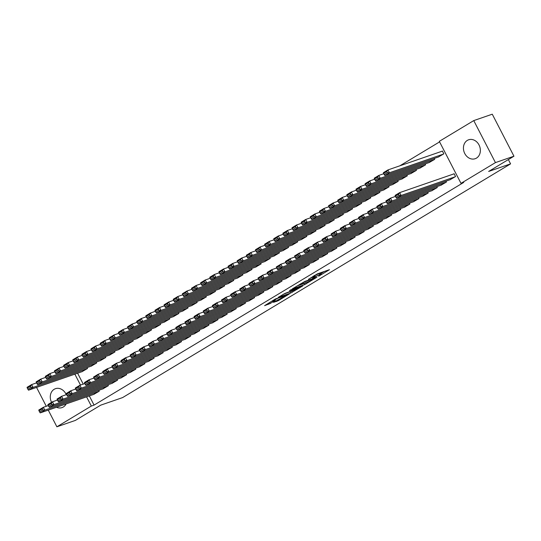 <?xml version="1.0" encoding="UTF-8"?>
<svg xmlns="http://www.w3.org/2000/svg" width="541" height="541" viewBox="0 0 541 541"><rect width="100%" height="100%" fill="white"/><g stroke="black" fill="none" stroke-linecap="round" stroke-linejoin="round"><path stroke-width="0.81" d="M318.635 276.268L329.483 269.682L317.371 273.868L308.444 279.312A4.03 0.392 152.7 0 1 313.469 276.836L314.483 276.492A4.03 0.392 152.7 0 1 315.193 276.37A4.03 0.392 152.7 0 1 313.766 277.472L312.373 278.432L314.706 277.148A4.03 0.392 152.7 0 1 319.731 274.672L320.739 274.328A4.03 0.392 152.7 0 1 321.449 274.206A4.03 0.392 152.7 0 1 320.022 275.308L318.635 276.268M51.564 402.342A10.015 8.264 70.9 0 1 54.168 389.29A10.015 8.264 70.9 0 1 55.466 388.681A10.015 8.264 70.9 0 1 66.252 394.68M66.13 403.938A10.015 8.264 70.9 0 1 63.311 407.001A10.015 8.264 70.9 0 1 62.012 407.61A10.015 8.264 70.9 0 1 56.501 407.265M467.329 140.396A10.015 8.264 70.9 0 1 468.628 139.788A10.015 8.264 70.9 0 1 479.394 145.739A10.015 8.264 70.9 0 1 476.472 158.107A10.015 8.264 70.9 0 1 475.167 158.716A10.015 8.264 70.9 0 1 464.401 152.758A10.015 8.264 70.9 0 1 467.329 140.396M273.53 302.345L278.277 300.701L289.307 293.979L275.396 298.977L264.59 305.665L270.27 303.467L275.241 300.397L272.387 301.242L277.783 298.247L286.351 295.393L273.53 302.345M89.326 395.917L94.066 405.108L463.738 182.405L460.993 183.358L439.312 141.343L473.754 120.596L495.441 162.604L460.993 183.358M94.066 405.108L91.328 406.054L56.879 426.802L48.264 410.112M473.754 120.596L492.269 114.198L513.95 156.207L488.645 171.45L510.582 163.869L122.638 397.574L100.7 405.162L75.388 420.404L56.879 426.802M513.95 156.207L495.441 162.604M304.597 284.674L316.972 277.215L304.86 281.401L292.262 288.901L304.597 284.674L304.008 283.538L305.793 282.632M302.804 285.925L290.652 293.073L278.317 297.3L284.864 293.452L291.342 290.984L294.791 288.826L289.455 290.632L290.713 289.875L302.703 285.729M510.582 163.869L508.364 159.575M102.831 388.905L108.369 385.699L107.902 384.807M91.111 366.196L96.643 362.991L96.183 362.098M121.11 377.895L126.641 374.69L126.175 373.797M109.383 355.187L114.922 351.981L114.455 351.089M139.382 366.886L144.914 363.68L144.454 362.788M127.662 344.177L133.194 340.979L132.728 340.079M157.654 355.877L163.186 352.678L162.726 351.778M145.935 333.168L151.466 329.969L151.007 329.07M175.926 344.867L181.458 341.669L180.998 340.769M164.207 322.159L169.739 318.96L169.279 318.061M194.199 333.865L199.73 330.659L199.271 329.76M182.479 311.156L188.011 307.951L187.551 307.058M212.471 322.855L218.009 319.65L217.543 318.757M200.752 300.147L206.283 296.941L205.823 296.049M230.743 311.846L236.282 308.64L235.815 307.748M219.024 289.137L224.562 285.932L224.096 285.039M249.022 300.837L254.554 297.631L254.087 296.738M237.296 278.128L242.835 274.923L242.368 274.03M267.295 289.827L272.826 286.629L272.366 285.729M255.575 267.119L261.107 263.92L260.64 263.021M285.567 278.818L291.099 275.619L290.639 274.72M273.847 256.109L279.379 252.911L278.919 252.011M303.839 267.809L309.371 264.61L308.911 263.71M292.12 245.107L297.651 241.901L297.192 241.002M322.111 256.806L327.643 253.601L327.183 252.708M310.392 234.097L315.924 230.892L315.464 229.999M340.384 245.797L345.922 242.591L345.456 241.699M328.664 223.088L334.196 219.883L333.736 218.99M358.656 234.787L364.194 231.582L363.728 230.689M346.937 212.079L352.475 208.873L352.008 207.981M376.935 223.778L382.467 220.572L382 219.68M365.209 201.069L370.747 197.871L370.281 196.971M395.207 212.769L400.739 209.57L400.279 208.67M383.488 190.06L389.02 186.861L388.56 185.962M413.48 201.759L419.011 198.561L418.551 197.661M401.76 179.051L407.292 175.852L406.832 174.953M431.752 190.757L437.284 187.551L436.824 186.652M420.032 168.048L425.564 164.843L425.104 163.95M450.024 179.747L455.556 176.542L454.095 173.702L453.635 173.979M438.305 157.039L443.836 153.833L442.376 150.993L441.916 151.27M77.606 373.209L83.24 384.124M439.59 141.884L399.894 165.796M429.169 162.543L434.7 159.338L434.24 158.445M440.888 185.252L446.42 182.047L445.96 181.154M410.896 173.553L416.428 170.347L415.968 169.448M422.616 196.255L428.147 193.056L427.688 192.156M392.624 184.555L398.156 181.357L397.696 180.457M404.343 207.264L409.875 204.065L409.415 203.166M374.352 195.565L379.883 192.366L379.417 191.467M386.071 218.273L391.603 215.075L391.143 214.175M356.073 206.574L361.611 203.369L361.145 202.476M367.799 229.283L373.331 226.077L372.864 225.184M337.8 217.583L343.332 214.378L342.872 213.485M349.52 240.292L355.058 237.086L354.592 236.194M319.528 228.593L325.06 225.387L324.6 224.495M331.248 251.301L336.779 248.096L336.319 247.203M301.256 239.602L306.788 236.397L306.328 235.504M312.975 262.311L318.507 259.105L318.047 258.206M282.984 250.605L288.515 247.406L288.055 246.507M294.703 273.313L300.235 270.115L299.775 269.215M264.711 261.614L270.243 258.415L269.783 257.516M276.431 284.323L281.962 281.124L281.503 280.224M246.439 272.623L251.971 269.425L251.504 268.525M258.158 295.332L263.69 292.126L263.23 291.234M228.16 283.633L233.698 280.427L233.232 279.535M239.879 306.341L245.418 303.136L244.951 302.243M209.888 294.642L215.419 291.437L214.96 290.544M221.607 317.351L227.146 314.145L226.679 313.253M191.615 305.651L197.147 302.446L196.687 301.553M203.335 328.36L208.867 325.155L208.407 324.255M173.343 316.661L178.875 313.455L178.415 312.556M185.063 339.363L190.594 336.164L190.134 335.264M155.071 327.663L160.603 324.465L160.143 323.565M166.79 350.372L172.322 347.173L171.862 346.274M136.799 338.673L142.33 335.474L141.864 334.575M148.518 361.381L154.05 358.176L153.59 357.283M118.52 349.682L124.058 346.477L123.591 345.584M130.246 372.391L135.777 369.185L135.311 368.293M100.247 360.691L105.786 357.486L105.319 356.593M111.967 383.4L117.505 380.195L117.039 379.302M81.975 371.701L87.507 368.495L87.047 367.603M93.694 394.409L99.233 391.204L98.766 390.311M74.861 374.156L80.494 385.07M86.58 396.864L91.328 406.054M46.283 406.277L36.545 387.403M321.449 274.206L320.867 273.07A4.03 0.392 152.7 0 0 320.15 273.191L320.739 274.328M314.801 275.612A4.03 0.392 152.7 0 1 319.143 273.543L320.15 273.191M321.056 273.442L324.357 271.454M297.023 285.952L304.008 283.538M314.821 278.446L304.346 281.902L301.946 283.227A4.03 0.392 152.7 0 0 300.519 284.336A4.03 0.392 152.7 0 0 301.229 284.214L308.498 281.699A4.03 0.392 152.7 0 0 313.523 279.23L314.821 278.446M291.897 291.011L292.221 292.302M283.078 294.351L291.633 291.166M294.872 289.99L300.269 287L295.291 288.847L291.836 291.004L294.872 289.99M442.423 151.095L387.944 169.928L389.412 172.762L443.383 154.111M438.812 156.863L384.847 175.514L384.198 174.56L387.397 172.633L386.808 171.497L383.61 173.424L384.198 174.56M383.61 173.424L383.38 172.68L387.944 169.928L386.808 171.497M387.397 172.633L389.412 172.762L384.847 175.514M450.531 179.571L396.567 198.222L401.131 195.47L399.671 192.637L398.528 194.205L395.336 196.133L395.917 197.269L399.116 195.342L398.528 194.205M454.142 173.803L399.671 192.637L395.099 195.389L395.336 196.133M455.103 176.819L401.131 195.47L399.116 195.342M395.917 197.269L396.567 198.222M383.765 173.715L378.808 175.433L380.276 178.266L434.247 159.615M429.676 162.368L375.711 181.019L375.062 180.065L378.26 178.138L377.672 177.002L374.473 178.929L375.062 180.065M374.473 178.929L374.244 178.185L378.808 175.433L377.672 177.002M378.26 178.138L380.276 178.266L375.711 181.019M374.629 179.22L369.672 180.937L371.14 183.771L425.111 165.12M420.54 167.872L366.568 186.523L365.926 185.57L369.124 183.642L368.536 182.506L365.337 184.434L365.926 185.57M365.337 184.434L365.107 183.683L369.672 180.937L368.536 182.506M369.124 183.642L371.14 183.771L366.568 186.523M441.395 185.076L387.43 203.727L391.995 200.975L390.534 198.141L389.392 199.71L386.2 201.637L386.781 202.774L389.98 200.846L389.392 199.71M395.485 196.424L390.534 198.141L385.963 200.887L386.2 201.637M445.967 182.324L391.995 200.975L389.98 200.846M386.781 202.774L387.43 203.727M432.259 190.581L378.294 209.232L382.859 206.479L381.391 203.639L380.255 205.215L377.057 207.142L377.645 208.278L380.844 206.351L380.255 205.215M386.348 201.928L381.391 203.639L376.827 206.392L377.057 207.142M436.83 187.828L382.859 206.479L380.844 206.351M377.645 208.278L378.294 209.232M365.493 184.724L360.536 186.435L362.003 189.276L415.975 170.625M411.403 173.377L357.432 192.028L356.79 191.074L359.988 189.147L359.4 188.011L356.201 189.938L356.79 191.074M356.201 189.938L355.971 189.188L360.536 186.435L359.4 188.011M359.988 189.147L362.003 189.276L357.432 192.028M356.357 190.229L351.4 191.94L352.867 194.78L406.832 176.129M402.267 178.882L348.296 197.533L347.653 196.579L350.852 194.652L350.264 193.516L347.065 195.443L347.653 196.579M347.065 195.443L346.835 194.692L351.4 191.94L350.264 193.516M350.852 194.652L352.867 194.78L348.296 197.533M423.123 196.085L369.158 214.736L373.723 211.984L372.255 209.144L371.119 210.72L367.921 212.647L368.509 213.783L371.708 211.856L371.119 210.72M377.212 207.433L372.255 209.144L367.691 211.896L367.921 212.647M427.694 193.333L373.723 211.984L371.708 211.856M368.509 213.783L369.158 214.736M413.987 201.583L360.015 220.241L364.587 217.489L363.119 214.649L361.983 216.224L358.784 218.151L359.373 219.288L362.571 217.36L361.983 216.224M368.076 212.938L363.119 214.649L358.555 217.401L358.784 218.151M418.558 198.831L364.587 217.489L362.571 217.36M359.373 219.288L360.015 220.241M347.221 195.734L342.264 197.445L343.731 200.285L397.696 181.627M393.131 184.38L339.16 203.037L338.517 202.084L341.716 200.156L341.128 199.02L337.929 200.948L338.517 202.084M337.929 200.948L337.699 200.197L342.264 197.445L341.128 199.02M341.716 200.156L343.731 200.285L339.16 203.037M404.851 207.088L350.879 225.746L355.451 222.993L353.983 220.153L352.847 221.729L349.648 223.656L350.237 224.785L353.435 222.865L352.847 221.729M358.94 218.442L353.983 220.153L349.418 222.906L349.648 223.656M409.422 204.336L355.451 222.993L353.435 222.865M350.237 224.785L350.879 225.746M338.078 201.238L333.128 202.949L334.595 205.79L388.56 187.132M383.995 189.884L330.024 208.542L329.381 207.588L332.58 205.661L331.991 204.525L328.793 206.452L329.381 207.588M328.793 206.452L328.556 205.702L333.128 202.949L331.991 204.525M332.58 205.661L334.595 205.79L330.024 208.542M395.714 212.593L341.743 231.25L346.314 228.498L344.847 225.658L343.711 227.234L340.512 229.161L341.101 230.29L344.299 228.37L343.711 227.234M349.804 223.947L344.847 225.658L340.282 228.41L340.512 229.161M400.279 209.84L346.314 228.498L344.299 228.37M341.101 230.29L341.743 231.25M328.942 206.743L323.991 208.454L325.459 211.294L379.424 192.637M374.859 195.389L320.887 214.047L320.245 213.086L323.437 211.166L322.855 210.03L319.657 211.957L320.245 213.086M319.657 211.957L319.42 211.206L323.991 208.454L322.855 210.03M323.437 211.166L325.459 211.294L320.887 214.047M386.578 218.097L332.607 236.755L337.178 234.003L335.711 231.163L334.575 232.738L331.376 234.659L331.964 235.795L335.163 233.868L334.575 232.738M340.668 229.452L335.711 231.163L331.146 233.915L331.376 234.659M391.143 215.345L337.178 234.003L335.163 233.868M331.964 235.795L332.607 236.755M319.805 212.248L314.855 213.959L316.323 216.799L370.287 198.141M365.723 200.894L311.751 219.551L311.109 218.591L314.301 216.664L313.719 215.534L310.52 217.455L311.109 218.591M310.52 217.455L310.284 216.711L314.855 213.959L313.719 215.534M314.301 216.664L316.323 216.799L311.751 219.551M377.442 223.602L323.471 242.26L328.042 239.507L326.575 236.667L325.439 238.236L322.24 240.163L322.828 241.3L326.027 239.372L325.439 238.236M331.525 234.956L326.575 236.667L322.003 239.42L322.24 240.163M382.007 220.85L328.042 239.507L326.027 239.372M322.828 241.3L323.471 242.26M310.669 217.752L305.719 219.463L307.18 222.304L361.151 203.646M356.587 206.398L302.615 225.056L301.966 224.096L305.165 222.168L304.583 221.039L301.384 222.96L301.966 224.096M301.384 222.96L301.148 222.216L305.719 219.463L304.583 221.039M305.165 222.168L307.18 222.304L302.615 225.056M368.306 229.107L314.335 247.764L318.906 245.012L317.439 242.172L316.302 243.741L313.104 245.668L313.692 246.804L316.884 244.877L316.302 243.741M322.389 240.461L317.439 242.172L312.867 244.924L313.104 245.668M372.871 226.354L318.906 245.012L316.884 244.877M313.692 246.804L314.335 247.764M301.533 223.257L296.583 224.968L298.044 227.808L352.015 209.151M347.444 211.903L293.479 230.561L292.83 229.6L296.028 227.673L295.447 226.537L292.248 228.464L292.83 229.6M292.248 228.464L292.012 227.72L296.583 224.968L295.447 226.537M296.028 227.673L298.044 227.808L293.479 230.561M359.17 234.611L305.198 253.269L309.77 250.517L308.302 247.677L307.166 249.245L303.968 251.173L304.556 252.309L307.748 250.382L307.166 249.245M313.253 245.966L308.302 247.677L303.731 250.429L303.968 251.173M363.735 231.859L309.77 250.517L307.748 250.382M304.556 252.309L305.198 253.269M292.397 228.762L287.447 230.473L288.908 233.313L342.879 214.655M338.308 217.408L284.343 236.065L283.694 235.105L286.892 233.178L286.311 232.042L283.112 233.969L283.694 235.105M283.112 233.969L282.875 233.225L287.447 230.473L286.311 232.042M286.892 233.178L288.908 233.313L284.343 236.065M350.034 240.116L296.062 258.767L300.627 256.015L299.166 253.181L298.03 254.75L294.831 256.677L295.413 257.814L298.612 255.886L298.03 254.75M304.116 251.47L299.166 253.181L294.595 255.934L294.831 256.677M354.598 237.364L300.627 256.015L298.612 255.886M295.413 257.814L296.062 258.767M283.261 234.267L278.311 235.977L279.771 238.811L333.743 220.16M329.171 222.912L275.207 241.563L274.558 240.61L277.756 238.682L277.168 237.546L273.976 239.474L274.558 240.61M273.976 239.474L273.739 238.73L278.311 235.977L277.168 237.546M277.756 238.682L279.771 238.811L275.207 241.563M340.891 245.621L286.926 264.272L291.491 261.519L290.03 258.686L288.894 260.255L285.695 262.182L286.277 263.318L289.476 261.391L288.894 260.255M294.98 256.968L290.03 258.686L285.459 261.438L285.695 262.182M345.462 242.868L291.491 261.519L289.476 261.391M286.277 263.318L286.926 264.272M274.125 239.764L269.175 241.482L270.635 244.316L324.607 225.665M320.035 228.417L266.071 247.068L265.421 246.114L268.62 244.187L268.032 243.051L264.833 244.978L265.421 246.114M264.833 244.978L264.603 244.234L269.175 241.482L268.032 243.051M268.62 244.187L270.635 244.316L266.071 247.068M331.755 251.125L277.79 269.776L282.355 267.024L280.894 264.191L279.758 265.759L276.559 267.687L277.141 268.823L280.339 266.896L279.758 265.759M285.844 262.473L280.894 264.191L276.323 266.943L276.559 267.687M336.326 248.373L282.355 267.024L280.339 266.896M277.141 268.823L277.79 269.776M264.989 245.269L260.032 246.987L261.499 249.82L315.471 231.169M310.899 233.922L256.934 252.573L256.285 251.619L259.484 249.692L258.896 248.556L255.697 250.483L256.285 251.619M255.697 250.483L255.467 249.739L260.032 246.987L258.896 248.556M259.484 249.692L261.499 249.82L256.934 252.573M322.619 256.63L268.654 275.281L273.219 272.529L271.758 269.689L270.615 271.264L267.423 273.191L268.005 274.328L271.203 272.4L270.615 271.264M276.708 267.978L271.758 269.689L267.186 272.441L267.423 273.191M327.19 253.878L273.219 272.529L271.203 272.4M268.005 274.328L268.654 275.281M255.852 250.774L250.896 252.491L252.363 255.325L306.334 236.674M301.763 239.426L247.792 258.077L247.149 257.124L250.348 255.196L249.759 254.06L246.561 255.988L247.149 257.124M246.561 255.988L246.331 255.237L250.896 252.491L249.759 254.06M250.348 255.196L252.363 255.325L247.792 258.077M313.482 262.135L259.518 280.786L264.082 278.033L262.615 275.193L261.479 276.769L258.28 278.696L258.869 279.832L262.067 277.905L261.479 276.769M267.572 273.482L262.615 275.193L258.05 277.946L258.28 278.696M318.054 259.382L264.082 278.033L262.067 277.905M258.869 279.832L259.518 280.786M246.716 256.278L241.759 257.989L243.227 260.83L297.198 242.179M292.627 244.931L238.655 263.582L238.013 262.628L241.212 260.701L240.623 259.565L237.425 261.492L238.013 262.628M237.425 261.492L237.195 260.742L241.759 257.989L240.623 259.565M241.212 260.701L243.227 260.83L238.655 263.582M304.346 267.633L250.382 286.29L254.946 283.538L253.479 280.698L252.343 282.274L249.144 284.201L249.732 285.337L252.931 283.41L252.343 282.274M258.436 278.987L253.479 280.698L248.914 283.45L249.144 284.201M308.918 264.887L254.946 283.538L252.931 283.41M249.732 285.337L250.382 286.29M237.58 261.783L232.623 263.494L234.091 266.334L288.055 247.683M283.491 250.429L229.519 269.087L228.877 268.133L232.075 266.206L231.487 265.07L228.288 266.997L228.877 268.133M228.288 266.997L228.059 266.246L232.623 263.494L231.487 265.07M232.075 266.206L234.091 266.334L229.519 269.087M295.21 273.137L241.239 291.795L245.81 289.043L244.343 286.203L243.207 287.778L240.008 289.705L240.596 290.842L243.795 288.914L243.207 287.778M249.3 284.492L244.343 286.203L239.778 288.955L240.008 289.705M299.782 270.385L245.81 289.043L243.795 288.914M240.596 290.842L241.239 291.795M228.444 267.288L223.487 268.999L224.955 271.839L278.919 253.181M274.355 255.934L220.383 274.591L219.741 273.638L222.939 271.71L222.351 270.574L219.152 272.502L219.741 273.638M219.152 272.502L218.922 271.751L223.487 268.999L222.351 270.574M222.939 271.71L224.955 271.839L220.383 274.591M286.074 278.642L232.103 297.3L236.674 294.547L235.207 291.707L234.07 293.283L230.872 295.21L231.46 296.34L234.659 294.419L234.07 293.283M240.163 289.996L235.207 291.707L230.642 294.46L230.872 295.21M290.645 275.89L236.674 294.547L234.659 294.419M231.46 296.34L232.103 297.3M219.301 272.792L214.351 274.503L215.818 277.344L269.783 258.686M265.218 261.438L211.247 280.096L210.605 279.136L213.803 277.215L213.215 276.079L210.016 278.006L210.605 279.136M210.016 278.006L209.786 277.256L214.351 274.503L213.215 276.079M213.803 277.215L215.818 277.344L211.247 280.096M276.938 284.147L222.966 302.804L227.538 300.052L226.07 297.212L224.934 298.788L221.736 300.708L222.324 301.844L225.523 299.924L224.934 298.788M231.027 295.501L226.07 297.212L221.506 299.964L221.736 300.708M281.503 281.394L227.538 300.052L225.523 299.924M222.324 301.844L222.966 302.804M210.165 278.297L205.215 280.008L206.682 282.848L260.647 264.191M256.082 266.943L202.111 285.601L201.468 284.64L204.66 282.72L204.079 281.584L200.88 283.511L201.468 284.64M200.88 283.511L200.643 282.76L205.215 280.008L204.079 281.584M204.66 282.72L206.682 282.848L202.111 285.601M267.802 289.651L213.83 308.309L218.402 305.557L216.934 302.717L215.798 304.292L212.599 306.213L213.188 307.349L216.386 305.422L215.798 304.292M221.891 301.006L216.934 302.717L212.37 305.469L212.599 306.213M272.366 286.899L218.402 305.557L216.386 305.422M213.188 307.349L213.83 308.309M201.029 283.802L196.079 285.513L197.546 288.353L251.511 269.695M246.946 272.448L192.975 291.105L192.332 290.145L195.524 288.218L194.943 287.088L191.744 289.009L192.332 290.145M191.744 289.009L191.507 288.265L196.079 285.513L194.943 287.088M195.524 288.218L197.546 288.353L192.975 291.105M258.666 295.156L204.694 313.814L209.266 311.061L207.798 308.221L206.662 309.79L203.463 311.717L204.052 312.854L207.25 310.926L206.662 309.79M212.748 306.51L207.798 308.221L203.233 310.974L203.463 311.717M263.23 292.404L209.266 311.061L207.25 310.926M204.052 312.854L204.694 313.814M191.893 289.307L186.943 291.017L188.403 293.858L242.375 275.2M237.81 277.952L183.839 296.61L183.189 295.65L186.388 293.722L185.806 292.586L182.608 294.514L183.189 295.65M182.608 294.514L182.371 293.77L186.943 291.017L185.806 292.586M186.388 293.722L188.403 293.858L183.839 296.61M249.529 300.661L195.558 319.318L200.129 316.566L198.662 313.726L197.526 315.295L194.327 317.222L194.916 318.358L198.107 316.431L197.526 315.295M203.612 312.015L198.662 313.726L194.091 316.478L194.327 317.222M254.094 297.908L200.129 316.566L198.107 316.431M194.916 318.358L195.558 319.318M182.757 294.811L177.806 296.522L179.267 299.362L233.239 280.705M228.674 283.457L174.702 302.115L174.053 301.154L177.252 299.227L176.67 298.091L173.472 300.018L174.053 301.154M173.472 300.018L173.235 299.274L177.806 296.522L176.67 298.091M177.252 299.227L179.267 299.362L174.702 302.115M240.393 306.165L186.422 324.816L190.993 322.071L189.526 319.231L188.39 320.799L185.191 322.727L185.779 323.863L188.971 321.936L188.39 320.799M194.476 317.52L189.526 319.231L184.954 321.983L185.191 322.727M244.958 303.413L190.993 322.071L188.971 321.936M185.779 323.863L186.422 324.816M173.62 300.316L168.67 302.027L170.131 304.867L224.102 286.209M219.531 288.962L165.566 307.619L164.917 306.659L168.116 304.732L167.534 303.596L164.336 305.523L164.917 306.659M164.336 305.523L164.099 304.779L168.67 302.027L167.534 303.596M168.116 304.732L170.131 304.867L165.566 307.619M231.257 311.67L177.286 330.321L181.85 327.569L180.39 324.735L179.254 326.304L176.055 328.231L176.636 329.368L179.835 327.44L179.254 326.304M185.34 323.024L180.39 324.735L175.818 327.488L176.055 328.231M235.822 308.918L181.85 327.569L179.835 327.44M176.636 329.368L177.286 330.321M164.484 305.821L159.534 307.531L160.995 310.365L214.966 291.714M210.395 294.466L156.43 313.117L155.781 312.164L158.98 310.236L158.391 309.1L155.199 311.028L155.781 312.164M155.199 311.028L154.963 310.284L159.534 307.531L158.391 309.1M158.98 310.236L160.995 310.365L156.43 313.117M222.114 317.175L168.15 335.826L172.714 333.073L171.254 330.24L170.117 331.809L166.919 333.736L167.5 334.872L170.699 332.945L170.117 331.809M176.204 328.522L171.254 330.24L166.682 332.992L166.919 333.736M226.686 314.422L172.714 333.073L170.699 332.945M167.5 334.872L168.15 335.826M155.348 311.318L150.398 313.036L151.859 315.87L205.83 297.219M201.259 299.971L147.294 318.622L146.645 317.668L149.843 315.741L149.255 314.605L146.063 316.532L146.645 317.668M146.063 316.532L145.827 315.788L150.398 313.036L149.255 314.605M149.843 315.741L151.859 315.87L147.294 318.622M212.978 322.679L159.013 341.33L163.578 338.578L162.117 335.745L160.981 337.314L157.783 339.241L158.364 340.377L161.563 338.45L160.981 337.314M167.068 334.027L162.117 335.745L157.546 338.497L157.783 339.241M217.55 319.927L163.578 338.578L161.563 338.45M158.364 340.377L159.013 341.33M146.212 316.823L141.255 318.541L142.723 321.374L196.694 302.723M192.123 305.476L138.158 324.127L137.509 323.173L140.707 321.246L140.119 320.11L136.92 322.037L137.509 323.173M136.92 322.037L136.69 321.293L141.255 318.541L140.119 320.11M140.707 321.246L142.723 321.374L138.158 324.127M203.842 328.184L149.877 346.835L154.442 344.083L152.981 341.243L151.838 342.818L148.647 344.745L149.228 345.882L152.427 343.954L151.838 342.818M157.931 339.532L152.981 341.243L148.41 343.995L148.647 344.745M208.413 325.432L154.442 344.083L152.427 343.954M149.228 345.882L149.877 346.835M137.076 322.328L132.119 324.039L133.586 326.879L187.558 308.228M182.986 310.98L129.015 329.631L128.373 328.678L131.571 326.75L130.983 325.614L127.784 327.542L128.373 328.678M127.784 327.542L127.554 326.791L132.119 324.039L130.983 325.614M131.571 326.75L133.586 326.879L129.015 329.631M194.706 333.689L140.741 352.34L145.306 349.587L143.845 346.747L142.702 348.323L139.51 350.25L140.092 351.386L143.291 349.459L142.702 348.323M148.795 345.036L143.845 346.747L139.274 349.5L139.51 350.25M199.277 330.936L145.306 349.587L143.291 349.459M140.092 351.386L140.741 352.34M127.94 327.832L122.983 329.543L124.45 332.384L178.422 313.733M173.85 316.485L119.879 335.136L119.236 334.182L122.435 332.255L121.847 331.119L118.648 333.046L119.236 334.182M118.648 333.046L118.418 332.296L122.983 329.543L121.847 331.119M122.435 332.255L124.45 332.384L119.879 335.136M185.57 339.187L131.605 357.844L136.17 355.092L134.702 352.252L133.566 353.828L130.367 355.755L130.956 356.891L134.154 354.964L133.566 353.828M139.659 350.541L134.702 352.252L130.138 355.004L130.367 355.755M190.141 336.434L136.17 355.092L134.154 354.964M130.956 356.891L131.605 357.844M118.804 333.337L113.847 335.048L115.314 337.888L169.286 319.237M164.714 321.983L110.743 340.641L110.1 339.687L113.299 337.76L112.711 336.624L109.512 338.551L110.1 339.687M109.512 338.551L109.282 337.8L113.847 335.048L112.711 336.624M113.299 337.76L115.314 337.888L110.743 340.641M176.434 344.691L122.462 363.349L127.034 360.597L125.566 357.757L124.43 359.332L121.231 361.26L121.82 362.396L125.018 360.468L124.43 359.332M130.523 356.046L125.566 357.757L121.001 360.509L121.231 361.26M181.005 341.939L127.034 360.597L125.018 360.468M121.82 362.396L122.462 363.349M109.667 338.842L104.711 340.553L106.178 343.393L160.143 324.735M155.578 327.488L101.607 346.145L100.964 345.192L104.163 343.264L103.574 342.128L100.376 344.056L100.964 345.192M100.376 344.056L100.146 343.305L104.711 340.553L103.574 342.128M104.163 343.264L106.178 343.393L101.607 346.145M167.297 350.196L113.326 368.854L117.897 366.101L116.43 363.261L115.294 364.837L112.095 366.764L112.684 367.894L115.882 365.973L115.294 364.837M121.387 361.55L116.43 363.261L111.865 366.014L112.095 366.764M171.869 347.444L117.897 366.101L115.882 365.973M112.684 367.894L113.326 368.854M100.531 344.346L95.574 346.057L97.042 348.898L151.007 330.24M146.442 332.992L92.47 351.65L91.828 350.69L95.027 348.769L94.438 347.633L91.24 349.56L91.828 350.69M91.24 349.56L91.01 348.81L95.574 346.057L94.438 347.633M95.027 348.769L97.042 348.898L92.47 351.65M158.161 355.701L104.19 374.358L108.761 371.606L107.294 368.766L106.158 370.342L102.959 372.262L103.547 373.398L106.746 371.471L106.158 370.342M112.251 367.055L107.294 368.766L102.729 371.518L102.959 372.262M162.733 352.948L108.761 371.606L106.746 371.471M103.547 373.398L104.19 374.358M91.388 349.851L86.438 351.562L87.906 354.402L141.87 335.745M137.306 338.497L83.334 357.155L82.692 356.194L85.891 354.274L85.302 353.138L82.104 355.058L82.692 356.194M82.104 355.058L81.867 354.314L86.438 351.562L85.302 353.138M85.891 354.274L87.906 354.402L83.334 357.155M149.025 361.205L95.054 379.863L99.625 377.111L98.158 374.271L97.022 375.846L93.823 377.767L94.411 378.903L97.61 376.976L97.022 375.846M103.115 372.56L98.158 374.271L93.593 377.023L93.823 377.767M153.59 358.453L99.625 377.111L97.61 376.976M94.411 378.903L95.054 379.863M82.252 355.356L77.302 357.067L78.77 359.907L132.734 341.249M128.17 344.002L74.198 362.659L73.556 361.699L76.748 359.772L76.166 358.642L72.967 360.563L73.556 361.699M72.967 360.563L72.731 359.819L77.302 357.067L76.166 358.642M76.748 359.772L78.77 359.907L74.198 362.659M139.889 366.71L85.918 385.368L90.489 382.615L89.022 379.775L87.885 381.344L84.687 383.271L85.275 384.408L88.474 382.48L87.885 381.344M93.978 378.064L89.022 379.775L84.457 382.528L84.687 383.271M144.454 363.958L90.489 382.615L88.474 382.48M85.275 384.408L85.918 385.368M73.116 360.861L68.166 362.571L69.627 365.412L123.598 346.754M119.034 349.506L65.062 368.164L64.413 367.204L67.611 365.276L67.03 364.14L63.831 366.068L64.413 367.204M63.831 366.068L63.595 365.324L68.166 362.571L67.03 364.14M67.611 365.276L69.627 365.412L65.062 368.164M130.753 372.215L76.781 390.873L81.353 388.12L79.885 385.28L78.749 386.849L75.551 388.776L76.139 389.912L79.338 387.985L78.749 386.849M84.836 383.569L79.885 385.28L75.314 388.032L75.551 388.776M135.318 369.462L81.353 388.12L79.338 387.985M76.139 389.912L76.781 390.873M63.98 366.365L59.03 368.076L60.491 370.916L114.462 352.259M109.897 355.011L55.926 373.669L55.277 372.708L58.475 370.781L57.894 369.645L54.695 371.572L55.277 372.708M54.695 371.572L54.458 370.828L59.03 368.076L57.894 369.645M58.475 370.781L60.491 370.916L55.926 373.669M121.617 377.719L67.645 396.37L72.217 393.625L70.749 390.785L69.613 392.353L66.415 394.281L67.003 395.417L70.195 393.49L69.613 392.353M75.699 389.074L70.749 390.785L66.178 393.537L66.415 394.281M126.181 374.967L72.217 393.625L70.195 393.49M67.003 395.417L67.645 396.37M54.844 371.87L49.894 373.581L51.354 376.421L105.326 357.763M100.754 360.516L46.79 379.167L46.141 378.213L49.339 376.286L48.758 375.15L45.559 377.077L46.141 378.213M45.559 377.077L45.322 376.333L49.894 373.581L48.758 375.15M49.339 376.286L51.354 376.421L46.79 379.167M112.481 383.224L58.509 401.875L63.074 399.123L61.613 396.289L60.477 397.858L57.278 399.785L57.86 400.922L61.059 398.994L60.477 397.858M66.563 394.578L61.613 396.289L57.042 399.042L57.278 399.785M117.045 380.472L63.074 399.123L61.059 398.994M57.86 400.922L58.509 401.875M45.708 377.375L40.758 379.085L42.218 381.919L96.19 363.268M91.618 366.02L37.654 384.671L37.004 383.718L40.203 381.79L39.615 380.654L36.423 382.582L37.004 383.718M36.423 382.582L36.186 381.838L40.758 379.085L39.615 380.654M40.203 381.79L42.218 381.919L37.654 384.671M103.345 388.729L49.373 407.38L53.938 404.627L52.477 401.794L51.341 403.363L48.142 405.29L48.724 406.426L51.922 404.499L51.341 403.363M57.427 400.076L52.477 401.794L47.906 404.546L48.142 405.29M107.909 385.976L53.938 404.627L51.922 404.499M48.724 406.426L49.373 407.38M36.572 382.872L31.621 384.59L33.082 387.424L87.054 368.773M82.482 371.525L28.517 390.176L27.868 389.222L31.067 387.295L30.479 386.159L27.287 388.086L27.868 389.222M27.287 388.086L27.05 387.342L31.621 384.59L30.479 386.159M31.067 387.295L33.082 387.424L28.517 390.176M94.202 394.233L40.237 412.884L44.802 410.132L43.341 407.299L42.205 408.868L39.006 410.795L39.588 411.931L42.786 410.004L42.205 408.868M48.291 405.581L43.341 407.299L38.769 410.044L39.006 410.795M98.773 391.481L44.802 410.132L42.786 410.004M39.588 411.931L40.237 412.884M319.143 273.543L319.731 274.672M314.064 275.687L314.483 276.492M313.158 276.235L313.469 276.836M305.584 282.767L306.165 283.903M290.064 291.937L290.652 293.073M295.048 288.38L295.291 288.847M269.716 302.405L270.27 303.467M268.214 303.305L268.694 304.245M277.797 299.775L278.277 300.701M276.295 300.681L276.708 301.472M314.659 275.328L315.193 276.37M300.323 283.964L300.519 284.336M300.079 286.635L300.269 287M286.169 295.028L286.351 295.393M272.211 300.897L272.387 301.242"/></g></svg>
